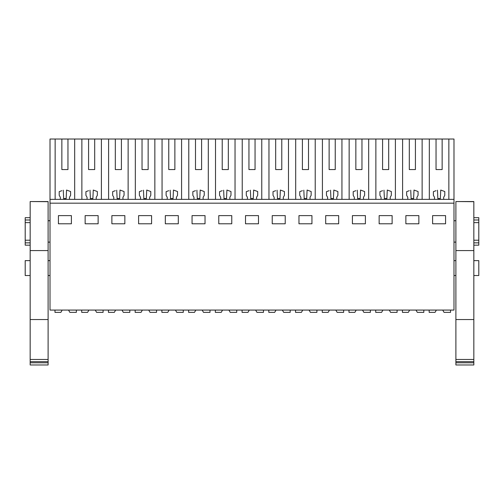 <?xml version="1.0" encoding="UTF-8"?>
<svg xmlns="http://www.w3.org/2000/svg" width="504" height="504" viewBox="0 0 504 504"><rect width="100%" height="100%" fill="white"/><g stroke="black" fill="none" stroke-linecap="round" stroke-linejoin="round"><path stroke-width="0.76" d="M50.016 203.169L50.016 310.08L453.984 310.08L453.984 203.169L50.016 203.169L50.016 199.351L453.984 199.351L453.984 203.169M61.853 169.571L67.964 169.571L61.853 169.571L61.853 139.022L50.016 139.022L50.016 199.351M58.42 215.618L71.398 215.618L71.398 223.789L58.42 223.789L58.42 215.618M325.691 215.618L325.691 223.789L338.675 223.789L338.675 215.618L325.691 215.618M311.945 223.789L311.945 215.618L298.966 215.618L298.966 223.789L311.945 223.789M379.147 215.618L379.147 223.789L392.125 223.789L392.125 215.618L379.147 215.618M365.4 223.789L365.4 215.618L352.416 215.618L352.416 223.789L365.4 223.789M151.584 223.789L138.6 223.789L138.6 215.618L151.584 215.618L151.584 223.789M165.325 215.618L178.309 215.618L178.309 223.789L165.325 223.789L165.325 215.618M98.129 223.789L85.145 223.789L85.145 215.618L98.129 215.618L98.129 223.789M124.853 223.789L111.875 223.789L111.875 215.618L124.853 215.618L124.853 223.789M245.511 215.618L258.489 215.618L258.489 223.789L245.511 223.789L245.511 215.618M285.22 223.789L272.236 223.789L272.236 215.618L285.22 215.618L285.22 223.789M192.056 215.618L205.034 215.618L205.034 223.789L192.056 223.789L192.056 215.618M231.764 223.789L218.78 223.789L218.78 215.618L231.764 215.618L231.764 223.789M418.856 223.789L405.871 223.789L405.871 215.618L418.856 215.618L418.856 223.789M445.58 223.789L432.602 223.789L432.602 215.618L445.58 215.618L445.58 223.789M55.144 139.022L55.144 199.351M61.853 139.022L81.875 139.022L81.875 199.351M88.584 169.571L94.689 169.571L88.584 169.571L88.584 139.022L81.875 139.022M88.584 139.022L108.599 139.022L108.599 199.351M115.309 169.571L121.42 169.571L115.309 169.571L115.309 139.022L108.599 139.022M115.309 139.022L135.33 139.022L135.33 199.351M142.034 169.571L148.144 169.571L142.034 169.571L142.034 139.022L135.33 139.022M142.034 139.022L162.055 139.022L162.055 199.351M168.764 169.571L174.875 169.571L168.764 169.571L168.764 139.022L162.055 139.022M168.764 139.022L188.779 139.022L188.779 199.351M195.489 169.571L201.6 169.571L195.489 169.571L195.489 139.022L188.779 139.022M195.489 139.022L215.51 139.022L215.51 199.351M222.22 169.571L228.325 169.571L222.22 169.571L222.22 139.022L215.51 139.022M222.22 139.022L242.235 139.022L242.235 199.351M248.944 169.571L255.056 169.571L248.944 169.571L248.944 139.022L242.235 139.022M248.944 139.022L268.966 139.022L268.966 199.351M275.675 169.571L281.78 169.571L275.675 169.571L275.675 139.022L268.966 139.022M275.675 139.022L295.691 139.022L295.691 199.351M302.4 169.571L308.511 169.571L302.4 169.571L302.4 139.022L295.691 139.022M302.4 139.022L322.421 139.022L322.421 199.351M329.125 169.571L335.236 169.571L329.125 169.571L329.125 139.022L322.421 139.022M329.125 139.022L349.146 139.022L349.146 199.351M355.856 169.571L361.966 169.571L355.856 169.571L355.856 139.022L349.146 139.022M355.856 139.022L375.871 139.022L375.871 199.351M382.58 169.571L388.691 169.571L382.58 169.571L382.58 139.022L375.871 139.022M382.58 139.022L402.601 139.022L402.601 199.351M409.311 169.571L415.416 169.571L409.311 169.571L409.311 139.022L402.601 139.022M409.311 139.022L453.984 139.022L453.984 199.351M30.164 275.524L25.2 275.524L25.2 260.631L30.164 260.631M50.016 220.733L48.107 220.733M30.164 222.629L25.2 222.629L25.2 219.996L30.164 219.996M30.164 240.213L25.2 240.213L25.2 222.629M50.016 242.115L48.107 242.115M61.853 190.688L59.207 191.652L59.207 195.344L60.329 197.291L60.329 199.351M63.271 190.172L63.668 198.589L66.15 198.589L66.553 190.052L67.964 190.569M74.674 199.351L74.674 139.022M67.964 169.571L67.964 139.022M25.2 240.213L25.2 245.171L30.164 245.171M30.164 217.678L25.2 217.678L25.2 219.996M25.2 242.852L30.164 242.852M66.553 190.052L70.61 191.533L70.61 195.344L69.489 197.291L69.489 199.351M448.856 139.022L448.856 199.351M436.036 169.571L442.147 169.571L436.036 169.571L436.036 139.022M429.326 199.351L429.326 139.022M434.511 199.351L434.511 197.291L433.39 195.344L433.39 191.652L436.036 190.688M437.453 190.172L437.85 198.589L440.332 198.589L440.735 190.052L442.147 190.569M442.147 169.571L442.147 139.022M440.735 190.052L444.793 191.533L444.793 195.344L443.671 197.291L443.671 199.351M473.836 275.524L478.8 275.524L478.8 260.631L473.836 260.631M455.893 220.733L453.984 220.733M455.893 242.115L453.984 242.115M473.836 222.629L478.8 222.629L478.8 240.213L473.836 240.213M422.125 139.022L422.125 199.351M473.836 217.678L478.8 217.678L478.8 222.629M478.8 240.213L478.8 245.171L473.836 245.171M473.836 242.852L478.8 242.852M473.836 219.996L478.8 219.996M101.398 139.022L101.398 199.351M87.053 199.351L87.053 197.291L85.932 195.344L85.932 191.652L88.584 190.688M90.002 190.172L90.399 198.589L92.875 198.589L93.278 190.052L94.689 190.569M94.689 169.571L94.689 139.022M93.278 190.052L97.335 191.533L97.335 195.344L96.22 197.291L96.22 199.351M128.129 139.022L128.129 199.351M113.784 199.351L113.784 197.291L112.663 195.344L112.663 191.652L115.309 190.688M116.726 190.172L117.123 198.589L119.599 198.589L120.002 190.052L121.42 190.569M121.42 169.571L121.42 139.022M120.002 190.052L124.066 191.533L124.066 195.344L122.945 197.291L122.945 199.351M154.854 139.022L154.854 199.351M140.509 199.351L140.509 197.291L139.387 195.344L139.387 191.652L142.034 190.688M143.457 190.172L143.854 198.589L146.33 198.589L146.733 190.052L148.144 190.569M148.144 169.571L148.144 139.022M146.733 190.052L150.791 191.533L150.791 195.344L149.675 197.291L149.675 199.351M181.579 139.022L181.579 199.351M167.233 199.351L167.233 197.291L166.118 195.344L166.118 191.652L168.764 190.688M170.182 190.172L170.579 198.589L173.055 198.589L173.458 190.052L174.875 190.569M174.875 169.571L174.875 139.022M173.458 190.052L177.521 191.533L177.521 195.344L176.4 197.291L176.4 199.351M208.309 139.022L208.309 199.351M193.964 199.351L193.964 197.291L192.843 195.344L192.843 191.652L195.489 190.688M196.907 190.172L197.31 198.589L199.786 198.589L200.189 190.052L201.6 190.569M201.6 169.571L201.6 139.022M200.189 190.052L204.246 191.533L204.246 195.344L203.125 197.291L203.125 199.351M235.034 139.022L235.034 199.351M220.689 199.351L220.689 197.291L219.574 195.344L219.574 191.652L222.22 190.688M223.637 190.172L224.034 198.589L226.51 198.589L226.913 190.052L228.325 190.569M228.325 169.571L228.325 139.022M226.913 190.052L230.977 191.533L230.977 195.344L229.856 197.291L229.856 199.351M261.765 139.022L261.765 199.351M247.42 199.351L247.42 197.291L246.298 195.344L246.298 191.652L248.944 190.688M250.362 190.172L250.759 198.589L253.241 198.589L253.644 190.052L255.056 190.569M255.056 169.571L255.056 139.022M253.644 190.052L257.702 191.533L257.702 195.344L256.58 197.291L256.58 199.351M288.49 139.022L288.49 199.351M274.144 199.351L274.144 197.291L273.023 195.344L273.023 191.652L275.675 190.688M277.093 190.172L277.49 198.589L279.966 198.589L280.369 190.052L281.78 190.569M281.78 169.571L281.78 139.022M280.369 190.052L284.426 191.533L284.426 195.344L283.311 197.291L283.311 199.351M315.221 139.022L315.221 199.351M300.875 199.351L300.875 197.291L299.754 195.344L299.754 191.652L302.4 190.688M303.817 190.172L304.214 198.589L306.69 198.589L307.094 190.052L308.511 190.569M308.511 169.571L308.511 139.022M307.094 190.052L311.157 191.533L311.157 195.344L310.036 197.291L310.036 199.351M341.945 139.022L341.945 199.351M327.6 199.351L327.6 197.291L326.479 195.344L326.479 191.652L329.125 190.688M330.548 190.172L330.945 198.589L333.421 198.589L333.824 190.052L335.236 190.569M335.236 169.571L335.236 139.022M333.824 190.052L337.882 191.533L337.882 195.344L336.766 197.291L336.766 199.351M368.67 139.022L368.67 199.351M354.325 199.351L354.325 197.291L353.209 195.344L353.209 191.652L355.856 190.688M357.273 190.172L357.67 198.589L360.146 198.589L360.549 190.052L361.966 190.569M361.966 169.571L361.966 139.022M360.549 190.052L364.613 191.533L364.613 195.344L363.491 197.291L363.491 199.351M395.401 139.022L395.401 199.351M381.055 199.351L381.055 197.291L379.934 195.344L379.934 191.652L382.58 190.688M383.998 190.172L384.401 198.589L386.877 198.589L387.28 190.052L388.691 190.569M388.691 169.571L388.691 139.022M387.28 190.052L391.337 191.533L391.337 195.344L390.216 197.291L390.216 199.351M407.78 199.351L407.78 197.291L406.665 195.344L406.665 191.652L409.311 190.688M410.729 190.172L411.125 198.589L413.601 198.589L414.005 190.052L415.416 190.569M415.416 169.571L415.416 139.022M414.005 190.052L418.068 191.533L418.068 195.344L416.947 197.291L416.947 199.351M61.973 310.464L60.871 312.367L54.98 312.367L54.98 310.08M76.362 310.08L76.362 312.367L69.861 312.367L68.538 310.08M88.698 310.464L87.602 312.367L81.711 312.367L81.711 310.08M103.093 310.08L103.093 312.367L96.592 312.367L95.269 310.08M129.818 310.08L129.818 312.367L123.316 312.367L121.993 310.08M108.436 310.08L108.436 312.367L114.326 312.367L115.649 310.08M156.542 310.08L156.542 312.367L150.047 312.367L148.724 310.08M135.167 310.08L135.167 312.367L141.051 312.367L142.374 310.08M183.273 310.08L183.273 312.367L176.772 312.367L175.449 310.08M161.891 310.08L161.891 312.367L167.782 312.367L169.105 310.08M209.998 310.08L209.998 312.367L203.496 312.367L202.173 310.08M188.616 310.08L188.616 312.367L194.506 312.367L195.829 310.08M236.729 310.08L236.729 312.367L230.227 312.367L228.904 310.08M215.347 310.08L215.347 312.367L221.237 312.367L222.56 310.08M263.453 310.08L263.453 312.367L256.952 312.367L255.629 310.08M242.071 310.08L242.071 312.367L247.962 312.367L249.285 310.08M290.184 310.08L290.184 312.367L283.683 312.367L282.36 310.08M268.802 310.08L268.802 312.367L274.693 312.367L276.016 310.08M316.909 310.08L316.909 312.367L310.407 312.367L309.084 310.08M295.527 310.08L295.527 312.367L301.417 312.367L302.74 310.08M343.634 310.08L343.634 312.367L337.138 312.367L335.815 310.08M322.258 310.08L322.258 312.367L328.142 312.367L329.465 310.08M370.364 310.08L370.364 312.367L363.863 312.367L362.54 310.08M348.982 310.08L348.982 312.367L354.873 312.367L356.196 310.08M397.089 310.08L397.089 312.367L390.587 312.367L389.264 310.08M375.707 310.08L375.707 312.367L381.597 312.367L382.92 310.08M423.82 310.08L423.82 312.367L417.318 312.367L415.995 310.08M402.438 310.08L402.438 312.367L408.328 312.367L409.651 310.08M450.544 310.08L450.544 312.367L444.043 312.367L442.72 310.08M429.162 310.08L429.162 312.367L435.053 312.367L436.376 310.08M48.107 319.549L48.107 359.465L30.164 359.465L30.164 319.549L48.107 319.549L48.107 201.543L30.164 201.543L48.107 201.688M30.164 359.465L30.164 361.658L48.107 361.658L48.107 359.465M48.107 361.658L48.107 364.978L30.164 364.978L30.164 362.786L48.107 362.786M30.164 361.658L30.164 362.786M30.164 319.549L30.164 250.576L48.107 250.576M30.164 250.576L30.164 201.688M473.836 319.549L473.836 359.465L455.893 359.465L455.893 319.549L473.836 319.549L473.836 201.543L455.893 201.543L473.836 201.688M455.893 359.465L455.893 361.658L473.836 361.658L473.836 359.465M473.836 361.658L473.836 364.978L455.893 364.978L455.893 362.786L473.836 362.786M455.893 361.658L455.893 362.786M455.893 319.549L455.893 250.576L473.836 250.576M455.893 250.576L455.893 201.688M50.016 260.631L48.107 260.631M50.016 275.524L48.107 275.524M455.893 260.631L453.984 260.631M455.893 275.524L453.984 275.524M48.107 201.543L30.164 201.543M473.836 201.543L455.893 201.543"/></g></svg>
